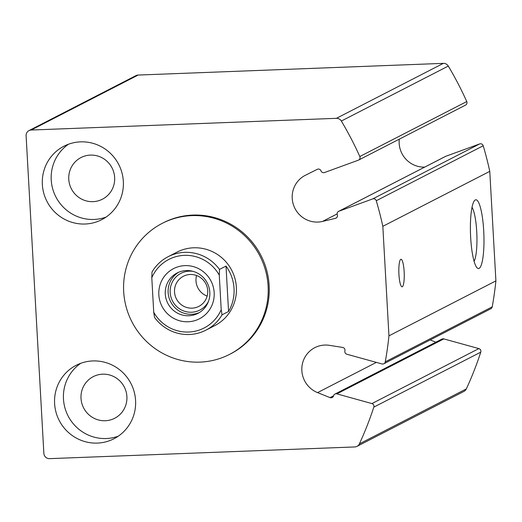 <?xml version="1.0" encoding="UTF-8"?>
<svg xmlns="http://www.w3.org/2000/svg" width="522" height="522" viewBox="0 0 522 522"><rect width="100%" height="100%" fill="white"/><g stroke="black" fill="none" stroke-linecap="round" stroke-linejoin="round"><path stroke-width="0.78" d="M341.342 121.039A5.507 5.383 -117.2 0 0 336.422 118.324L31.189 130.03A5.507 5.383 -117.2 0 0 26.1 135.713L43.861 453.377A5.507 5.383 -117.2 0 0 49.564 458.642L354.79 446.943A5.507 5.383 -117.2 0 0 359.39 443.863A344.187 336.285 -117.2 0 0 373.824 407.114A2.754 2.688 -117.2 0 0 371.918 403.571L336.879 393.875A2.754 2.688 -117.2 0 0 333.591 395.793A2.754 2.688 -117.2 0 1 330.015 397.614L317.559 392.616A24.782 24.214 -117.2 0 1 301.86 370.764A24.782 24.214 -117.2 0 1 314.818 347.665A24.782 24.214 -117.2 0 1 329.467 345.342L342.654 347.43A2.754 2.688 -117.2 0 1 344.905 350.862A2.754 2.688 -117.2 0 0 346.862 354.236L381.941 363.932A2.754 2.688 -117.2 0 0 385.262 361.837A344.187 336.285 -117.2 0 0 388.949 335.855L382.828 226.32A344.187 336.285 -117.2 0 0 376.258 200.735A2.754 2.688 -117.2 0 0 372.715 198.902L338.869 211.24A2.754 2.688 -117.2 0 0 337.297 214.744A2.754 2.688 -117.2 0 1 335.437 218.333L322.537 221.426A24.782 24.214 -117.2 0 1 293.801 205.838A24.782 24.214 -117.2 0 1 305.187 175.379A24.782 24.214 -117.2 0 1 305.409 175.268L317.252 169.337A2.754 2.688 -117.2 0 1 321.017 170.877A2.754 2.688 -117.2 0 0 324.501 172.534L358.314 160.202A2.754 2.688 -117.2 0 0 359.815 156.522A344.187 336.285 -117.2 0 0 341.342 121.039L448.294 66.066A5.507 5.383 -117.2 0 0 443.367 63.358L138.141 75.057A5.507 5.383 -117.2 0 0 135.929 75.638L28.984 130.604M357.002 446.362L463.954 391.396A5.507 5.383 -117.2 0 0 466.342 388.897A344.187 336.285 -117.2 0 0 480.775 352.148A2.754 2.688 -117.2 0 0 478.87 348.598L443.824 338.908A2.754 2.688 -117.2 0 0 441.899 339.098L334.954 394.071M435.863 342.204L430.193 339.926M383.866 363.743L490.81 308.77A2.754 2.688 -117.2 0 0 492.213 306.864A344.187 336.285 -117.2 0 0 495.9 280.888L388.949 335.855M470.668 237.517A34.419 6.675 87.8 0 0 477.16 267.93A34.419 6.675 87.8 0 0 483.855 233.908A34.419 6.675 87.8 0 0 474.576 200.5A34.419 6.675 87.8 0 0 470.668 237.517M398.932 274.383A13.768 2.669 87.8 0 0 402.064 286.8A13.768 2.669 87.8 0 0 404.204 272.941A13.768 2.669 87.8 0 0 401.013 259.284A13.768 2.669 87.8 0 0 398.932 274.383M495.9 280.888L489.773 171.353L382.828 226.32M489.773 171.353A344.187 336.285 -117.2 0 0 483.209 145.762A2.754 2.688 -117.2 0 0 479.659 143.928L445.814 156.274A2.754 2.688 -117.2 0 0 445.514 156.404L338.569 211.377M399.291 139.165A24.782 24.214 -117.2 0 0 424.699 167.105M358.614 160.071L465.565 105.098A2.754 2.688 -117.2 0 0 466.766 101.555A344.187 336.285 -117.2 0 0 448.294 66.066M229.563 354.379L230.607 353.844A73.654 71.964 -117.2 0 0 266.631 270.083A73.654 71.964 -117.2 0 0 192.84 215.077A73.654 71.964 -117.2 0 0 163.269 222.822L162.225 223.357A73.654 71.964 62.8 0 1 191.796 215.619A73.654 71.964 62.8 0 1 265.587 270.618A73.654 71.964 62.8 0 1 229.563 354.379A73.654 71.964 62.8 0 1 131.89 321.767A73.654 71.964 62.8 0 1 162.225 223.357M92.792 360.937A41.303 40.357 62.8 0 1 134.167 391.781A41.303 40.357 62.8 0 1 113.972 438.748A41.303 40.357 62.8 0 1 59.201 420.458A41.303 40.357 62.8 0 1 76.212 365.276A41.303 40.357 62.8 0 1 92.792 360.937M80.545 141.86A41.303 40.357 62.8 0 1 121.92 172.704A41.303 40.357 62.8 0 1 101.725 219.671A41.303 40.357 62.8 0 1 46.947 201.381A41.303 40.357 62.8 0 1 63.958 146.199A41.303 40.357 62.8 0 1 80.545 141.86M106.012 217.106A41.303 40.357 62.8 0 1 55.821 196.82A41.303 40.357 62.8 0 1 68.539 144.202M90.41 155.099A23.405 22.87 62.8 0 1 113.855 172.58A23.405 22.87 62.8 0 1 102.41 199.195A23.405 22.87 62.8 0 1 71.37 188.827A23.405 22.87 62.8 0 1 81.014 157.559A23.405 22.87 62.8 0 1 90.41 155.099M118.259 436.183A41.303 40.357 62.8 0 1 68.069 415.903A41.303 40.357 62.8 0 1 80.786 363.279M102.658 374.176A23.405 22.87 62.8 0 1 126.102 391.657A23.405 22.87 62.8 0 1 114.657 418.272A23.405 22.87 62.8 0 1 83.618 407.904A23.405 22.87 62.8 0 1 93.262 376.636A23.405 22.87 62.8 0 1 102.658 374.176M474.1 261.339A28.456 5.514 87.8 0 0 476.854 234.176A28.456 5.514 87.8 0 0 472.025 207.299M151.798 277.724L152.013 272.014A41.303 40.357 62.8 0 1 168.143 256.693L177.017 252.133A41.303 40.357 62.8 0 1 193.597 247.793A41.303 40.357 62.8 0 1 234.972 278.637A41.303 40.357 62.8 0 1 214.777 325.604L205.903 330.165A41.303 40.357 62.8 0 1 154.551 317.428L153.729 312.254L151.798 277.724A38.55 37.662 62.8 0 1 184.357 255.356A38.55 37.662 62.8 0 1 219.279 275.14L221.211 309.67A38.55 37.662 62.8 0 1 188.644 332.038A38.55 37.662 62.8 0 1 153.729 312.254M184.932 265.626A28.221 27.575 62.8 0 1 211.247 306.812A28.221 27.575 62.8 0 1 163.327 308.652A28.221 27.575 62.8 0 1 184.932 265.626M168.143 256.693A41.303 40.357 62.8 0 1 184.729 252.348A41.303 40.357 62.8 0 1 219.494 269.43L219.279 275.14M221.211 309.67L222.033 314.838A41.303 40.357 62.8 0 1 205.903 330.165M219.494 269.43L226.019 266.076A41.303 40.357 -117.2 0 1 228.558 311.49L226.019 266.076M222.033 314.838L228.558 311.49M186.282 270.566A22.714 22.198 62.8 0 1 209.041 287.531A22.714 22.198 62.8 0 1 197.929 313.363A22.714 22.198 62.8 0 1 167.803 303.308A22.714 22.198 62.8 0 1 177.16 272.954A22.714 22.198 62.8 0 1 186.282 270.566M199.339 312.574A22.714 22.198 62.8 0 1 170.674 301.833A22.714 22.198 62.8 0 1 178.622 272.269M208.48 301.37A20.652 20.175 62.8 0 1 173.428 302.584A20.652 20.175 62.8 0 1 189.271 271.146A20.652 20.175 62.8 0 1 193.055 271.362M190.178 274.487A16.926 16.541 62.8 0 1 207.136 287.126A16.926 16.541 62.8 0 1 198.862 306.375A16.926 16.541 62.8 0 1 176.41 298.884A16.926 16.541 62.8 0 1 183.385 276.268A16.926 16.541 62.8 0 1 190.178 274.487M207.149 296.098A16.926 16.541 62.8 0 1 196.566 275.512M443.367 63.358L336.422 118.324M138.141 75.057L31.189 130.03M466.342 388.897L359.39 443.863M480.775 352.148L373.824 407.114M478.87 348.598L371.918 403.571M443.824 338.908L336.879 393.875M333.597 395.774L330.015 397.614M376.362 362.392L317.559 392.616M492.213 306.864L385.262 361.837M483.209 145.762L376.258 200.735M479.659 143.928L372.715 198.902M445.814 156.274L338.869 211.24M336.546 217.765L335.437 218.333M337.127 213.929L322.537 221.426M466.766 101.555L359.815 156.522"/></g></svg>
